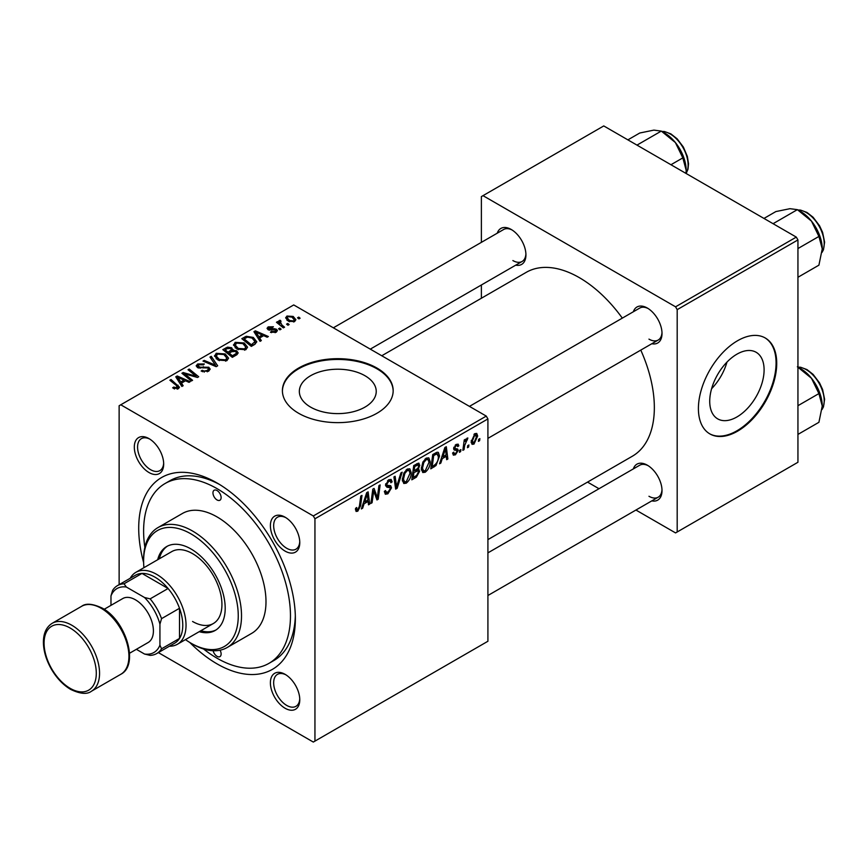 <?xml version="1.0" encoding="UTF-8"?>
<svg xmlns="http://www.w3.org/2000/svg" width="868" height="868" viewBox="0 0 868 868"><rect width="100%" height="100%" fill="white"/><g stroke="black" fill="none" stroke-linecap="round" stroke-linejoin="round"><path stroke-width="1.3" d="M310.603 407.114A38.442 22.199 180 0 1 299.341 391.414A38.442 22.199 180 0 1 323.08 370.907A38.442 22.199 180 0 1 364.972 375.725A38.442 22.199 180 0 1 376.235 391.414A38.442 22.199 180 0 1 352.506 411.92A38.442 22.199 180 0 1 310.603 407.114M376.951 368.054A55.378 31.975 0 0 0 316.592 361.121A55.378 31.975 0 0 0 282.404 390.665A55.378 31.975 0 0 0 298.625 413.276A55.378 31.975 0 0 0 358.983 420.199A55.378 31.975 0 0 0 393.171 390.665A55.378 31.975 0 0 0 376.951 368.054M393.171 391.045A55.378 31.975 0 0 0 376.951 368.802A55.378 31.975 0 0 0 316.896 361.804A55.378 31.975 0 0 0 282.415 391.045M285.084 708.245A20.767 11.989 60 0 1 270.393 682.801A20.767 11.989 60 0 1 285.084 674.327L285.084 674.327A20.767 11.989 60 0 1 299.775 699.76A20.767 11.989 60 0 1 285.084 708.245M285.919 674.837A18.456 10.655 -120 0 0 277.489 674.349A18.456 10.655 -120 0 0 274.657 689.149A18.456 10.655 -120 0 0 286.711 705.413A18.456 10.655 -120 0 0 295.945 706.324A18.456 10.655 -120 0 0 299.742 698.773M148.992 472.528A20.767 11.989 60 0 1 134.312 447.096A20.767 11.989 60 0 1 148.992 438.611L148.992 438.611A20.767 11.989 60 0 1 163.683 464.054A20.767 11.989 60 0 1 148.992 472.528M149.838 439.132A18.456 10.655 -120 0 0 141.397 438.644A18.456 10.655 -120 0 0 138.565 453.432A18.456 10.655 -120 0 0 150.631 469.707A18.456 10.655 -120 0 0 159.864 470.619A18.456 10.655 -120 0 0 163.661 463.067M285.084 551.104A20.767 11.989 60 0 1 270.393 525.661A20.767 11.989 60 0 1 285.084 517.187L285.084 517.187A20.767 11.989 60 0 1 299.775 542.619A20.767 11.989 60 0 1 285.084 551.104M285.919 517.697A18.456 10.655 -120 0 0 277.489 517.209A18.456 10.655 -120 0 0 274.657 532.008A18.456 10.655 -120 0 0 286.711 548.272A18.456 10.655 -120 0 0 295.945 549.184A18.456 10.655 -120 0 0 299.742 541.632M633.347 311.764A20.767 11.989 60 0 1 647.333 308.042L647.333 308.042A20.767 11.989 60 0 1 662.013 333.475A20.767 11.989 60 0 1 651.803 343.739M648.168 308.552A18.456 10.655 -120 0 0 639.727 308.075L469.447 406.387M497.255 233.188A20.767 11.989 60 0 1 511.241 229.477L511.241 229.477A20.767 11.989 60 0 1 525.932 254.91A20.767 11.989 60 0 1 515.711 265.163M512.087 229.987A18.456 10.655 -120 0 0 503.646 229.499L333.366 327.811M633.347 468.904A20.767 11.989 60 0 1 647.333 465.183L647.333 465.183A20.767 11.989 60 0 1 662.013 490.615A20.767 11.989 60 0 1 651.803 500.879M648.168 465.693A18.456 10.655 -120 0 0 639.727 465.215L487.914 552.862M143.621 562.562A110.768 63.95 60 0 1 217.043 482.988A110.768 63.95 60 0 1 295.359 618.645A110.768 63.95 60 0 1 217.043 663.868A110.768 63.95 60 0 1 189.745 642.439M219.528 484.474A103.845 59.957 -120 0 0 170.009 480.666L165.115 483.498A103.845 59.957 -120 0 0 144.858 547.328M487.914 539.614L632.36 456.221A106.146 61.292 -120 0 0 640.779 350.097M622.323 318.122A106.146 61.292 -120 0 0 579.281 277.619A106.146 61.292 -120 0 0 526.214 272.357L381.757 355.761M736.91 416.966A38.442 22.199 120 0 0 762.028 383.092A38.442 22.199 120 0 0 756.136 352.278A38.442 22.199 120 0 0 736.91 354.187A38.442 22.199 120 0 0 711.793 388.061A38.442 22.199 120 0 0 717.695 418.875A38.442 22.199 120 0 0 736.91 416.966M711.608 388.701A38.442 22.199 120 0 0 726.972 362.108M737.561 431.179A55.378 31.975 120 0 0 773.746 382.365A55.378 31.975 120 0 0 765.261 337.988A55.378 31.975 120 0 0 737.561 340.733A55.378 31.975 120 0 0 701.387 389.537A55.378 31.975 120 0 0 709.872 433.913A55.378 31.975 120 0 0 737.561 431.179M709.547 433.729A55.378 31.975 120 0 0 736.91 430.799A55.378 31.975 120 0 0 773.008 382.289A55.378 31.975 120 0 0 764.925 337.804M486.275 416.097L487.914 418.929L314.943 518.782L313.315 515.961L486.275 416.097L293.731 304.939L119.133 405.736L119.133 584.652M314.943 518.782L314.943 741.12L313.315 742.064L158.367 652.606M430.202 461.711C430.224 465.888 428.564 469.404 425.222 472.246L422.77 472.528L421.305 468.807L422.868 462.069L426.264 458.12L428.814 457.87L430.202 461.711L428.901 460.951M442.235 458.662L440.825 463.067L439.544 463.805L444.85 447.552L446.304 446.716L447.866 458.998L446.673 459.693L446.293 456.318L442.235 458.662L441.389 458.163M357.779 511.187L356.075 511.447L355.544 508.366L356.737 507.498L356.629 508.713L357.855 509.603L359.417 506.218L360.784 496.084L361.989 495.389L360.578 505.881L357.779 511.187L355.446 509.841M355.761 508.214L357.855 509.603M384.372 491.429L387.985 492.199L390.296 488.662L389.992 487.686L386.9 487.219L385.555 485.114L388.755 479.776L391.11 479.418L392.086 481.664L390.893 482.782L390.318 481.111L388.712 481.339L386.737 484.344L387.182 485.266L390.698 485.7L391.49 487.849L387.909 493.794L385.316 494.25L384.372 491.364L385.555 490.529L386.097 492.525L384.372 491.527M385.717 483.758L387.182 485.266M402.166 472.203L397.175 488.272L395.656 489.14L393.909 476.966L395.114 476.272L396.611 486.709L400.886 472.941L402.166 472.203M411.215 472.669C411.237 476.847 409.577 480.362 406.235 483.205L403.783 483.487L402.318 479.765L403.88 473.027L407.276 469.078L409.826 468.829L411.215 472.669L409.913 471.921M479.874 438.633L479.603 440.684L478.42 441.367L478.659 439.338L479.874 438.633M487.914 418.929L487.914 641.257L314.943 741.12M418.246 463.132L419.819 465.215L418.246 469.338L419.667 471.172L416.39 477.172L411.812 479.82L413.743 465.519L419.092 463.262M417.41 468.85L419.005 469.479M364.061 503.787L362.65 508.203L361.37 508.941L366.676 492.688L368.13 491.852L369.692 504.134L368.499 504.829L368.108 501.454L364.061 503.787L363.204 503.299M373.294 494.011L372.068 502.767L370.864 503.451L372.817 489.14L374.075 488.413L377.341 497.722L378.925 485.613L380.141 484.919L378.198 499.219L376.951 499.946L373.663 490.67L373.294 494.011L372.242 493.404M455.44 454.799L453.346 455.147L452.608 453.009L453.79 452.152L454.3 453.736L455.494 453.573L457.056 451.197L456.807 450.503L454.224 450.036L453.639 448.637L456.134 444.47L458.152 444.145L458.836 445.816L457.653 446.673L457.197 445.534L456.08 445.696L454.832 447.736L454.951 448.441L457.642 449.006L458.239 450.405L455.44 454.799L452.608 453.161M456.807 450.503L453.671 449.103M453.736 447.747L455.928 448.734M436.018 465.53L430.799 468.85L432.731 454.55L437.038 452.239L438.34 452.38L439.555 456.015L436.018 465.53L434.879 464.868M477.671 436.04L473.971 444.101L472.062 444.318L471.15 441.91L474.904 433.631L476.749 433.425L477.671 436.04L476.239 435.215M468.904 444.969L468.622 447.02L467.44 447.704L467.689 445.675L468.904 444.969M464.651 445.479L464.054 449.657L462.85 450.351L464.25 439.946L465.454 439.251L465.15 441.411L467.082 438.145L467.885 438.025L464.651 445.479L463.588 444.861M460.886 449.602L460.615 451.642L459.432 452.326L459.671 450.297L460.886 449.602M281.124 329.167L279.941 329.851L278.552 328.766L279.767 328.071L281.124 329.167M289.131 324.545L287.948 325.229L286.559 324.144L287.775 323.449L289.131 324.545M233.535 345.28L235.195 342.328L244.223 342.979L247.564 347.2L245.883 349.685L237.018 349.099L233.481 344.78M261.333 340.592L260.053 341.341L253.933 331.674L255.387 330.838L268.375 336.534L267.181 337.218L263.677 335.645L259.63 337.988L261.333 340.592M236.899 354.708L232.32 357.345L222.826 349.641L227.524 347.146L231.68 347.732L232.895 350.249L236.628 350.759L238.19 352.929L236.899 354.708M233.123 349.511L232.895 351.149M217.684 365.797L216.165 366.676L202.993 361.088L204.197 360.394L215.481 365.189L209.969 357.063L211.249 356.325L217.684 365.797M177.18 389.135L176.584 385.674L169.868 380.217L171.072 379.522L179.492 387.215L178.439 388.625L172.645 387.866L173.687 387.085L177.18 387.812L177.734 387.063L177.734 388.962M192.577 380.292L191.372 380.987L181.911 373.262L183.159 372.546L196.125 376.245L188.02 369.735L189.224 369.041L198.707 376.755L197.459 377.471L184.493 373.782L192.577 380.292M313.315 515.961L120.771 404.792M183.159 385.728L181.879 386.466L175.759 376.81L177.213 375.974L190.201 381.67L189.007 382.354L185.502 380.781L181.455 383.124L183.159 385.728M208.559 371.233L201.159 371.048L202.211 370.278L204.197 371.081L207.3 370.419L208.461 369.009L207.712 367.978L197.524 367.576L196.179 365.829L197.687 363.985L204.338 363.963L203.513 364.864L198.989 364.777L197.969 365.971L200.107 367.186L208.787 367.229L210.197 369.128L208.559 371.233M214.548 356.238L216.208 353.287L225.235 353.949L228.577 358.169L226.895 360.654L218.031 360.068L214.494 355.739M270.447 332.26L271.337 331.402L275.113 331.609L275.395 329.981L268.06 329.677L267.051 328.332L268.19 326.878L273.409 326.769L272.368 327.54L269.167 327.507L269.058 328.885L274.386 328.712L276.491 329.243L277.445 330.589L276.1 332.249L270.447 332.26M275.905 332.346L275.395 329.981M269.167 327.507L269.058 330.079M254.693 344.433L251.308 346.386L241.814 338.672L246.262 336.274L253.315 337.435L256.798 341.818L254.693 344.433M294.632 321.54L288.491 321.269L285.637 317.84L286.961 316.039L293.2 316.44L295.879 319.706L294.632 321.54M280.201 321.486L281.84 324.925L284.563 327.193L283.359 327.887L276.447 322.278L277.651 321.583L279.073 322.744L279.127 320.563L280.234 320.27L281.058 321.29L279.778 322.212L279.778 324.979M278.628 321.42L279.127 320.563L279.127 324.448M300.111 318.209L298.928 318.892L297.54 317.807L298.755 317.102L300.111 318.209M203.557 648.982A103.845 59.957 -120 0 0 217.043 658.215A103.845 59.957 -120 0 0 268.961 663.358L273.854 660.537A103.845 59.957 -120 0 0 295.326 615.748M796.303 237.105L797.942 239.926L677.192 309.648L675.564 306.816L796.303 237.105L603.759 125.936L481.382 196.591L481.382 242.356M481.382 284.986L481.382 298.234M677.192 309.648L677.192 531.976L675.564 532.919L635.929 510.037M599.007 488.727L587.528 482.098M677.192 531.976L797.942 462.264L797.942 239.926M675.564 306.816L483.009 195.658M648.96 339.128A18.456 10.655 -120 0 0 658.194 340.05A18.456 10.655 -120 0 0 661.991 332.498M512.88 260.563A18.456 10.655 -120 0 0 522.102 261.474A18.456 10.655 -120 0 0 525.899 253.923M648.96 496.268A18.456 10.655 -120 0 0 658.194 497.19A18.456 10.655 -120 0 0 661.991 489.639M183.159 374.282L183.159 372.546M196.125 377.113L196.125 376.245M189.224 370.723L189.224 369.041M184.493 375.367L184.493 373.782M177.213 379.099L177.213 375.974M181.455 385.793L181.455 383.124M178.96 379.11L180.761 381.974L184.005 380.108L177.571 377.211L178.96 379.11L178.96 381.855M180.761 384.719L180.761 381.974M177.571 379.674L177.571 377.211M184.005 381.649L184.005 380.108M173.687 388.582L173.687 387.085M174.566 388.983L174.566 387.725M171.072 381.193L171.072 379.522M178.027 388.842L178.027 385.164M202.211 371.569L202.211 370.278M202.569 371.721L202.569 370.495M204.197 372.155L204.197 371.081M207.3 371.819L207.3 370.419M197.687 367.663L197.687 363.985M198.642 368.054L198.642 366.849M200.107 368.282L200.107 367.186M208.787 371.103L208.787 367.229M204.197 361.598L204.197 360.394M215.481 366.383L215.481 365.189M211.249 358.972L211.249 356.325M216.208 358.799L216.208 353.287M225.235 355.468L225.235 353.949M216.36 356.205L219.278 359.406L225.647 359.829L226.798 358.072L223.933 354.556L217.51 354.079L216.36 356.205L216.36 358.918L216.36 356.205M219.278 360.676L219.278 359.406M225.647 361.186L225.647 359.829M227.524 348.48L227.524 347.146M235.749 355.37L236.378 352.712L235.412 351.421L231.723 351.692L231.68 347.732M236.628 354.86L236.628 350.759M225.137 349.847L228.1 352.245L231.485 349.75L231.485 351.833L231.485 349.75L230.541 348.448L227.177 348.676L225.137 349.847L225.137 351.518M228.1 353.916L228.1 352.245M229.206 354.817L229.206 353.146L232.407 355.75L235.749 353.753M232.407 357.291L232.407 355.75M231.723 351.692L229.206 353.146M271.337 332.672L271.337 331.402M275.113 332.704L275.113 331.609M268.19 329.742L268.19 326.878M269.85 330.198L269.85 329.211M274.386 329.699L274.386 328.712M276.491 331.999L276.491 329.243M255.387 333.974L255.387 330.838M259.63 340.668L259.63 337.988M257.134 333.974L258.946 336.838L262.179 334.972L255.745 332.075L257.134 333.974L257.134 336.73M258.946 339.583L258.946 336.838M255.745 334.538L255.745 332.075M262.179 336.513L262.179 334.972M246.262 337.652L246.262 336.274M253.315 338.932L253.315 337.435M244.125 338.878L251.394 344.791L255.008 341.58L252.056 338.075L247.543 337.131L244.125 338.878L244.125 340.549M251.394 346.332L251.394 344.791M252.924 345.453L252.924 343.912M235.195 347.829L235.195 342.328M244.223 344.509L244.223 342.979M235.347 345.247L238.266 348.448L244.635 348.871L245.785 347.113L242.921 343.598L236.497 343.12L235.347 345.247L235.347 347.959L235.347 345.247M238.266 349.706L238.266 348.448M244.635 350.227L244.635 348.871M286.961 320.184L286.961 316.039M293.2 318.003L293.2 316.44M287.948 316.668L287.2 317.786L289.554 320.509L293.601 320.943L294.274 319.869L292.006 317.124L287.948 316.668M289.554 321.768L289.554 320.509M293.601 321.985L293.601 320.943M287.775 325.099L287.775 323.449M277.651 323.254L277.651 321.583M279.073 324.404L279.073 322.744M280.234 321.464L280.234 320.27M279.767 329.721L279.767 328.071M298.755 318.762L298.755 317.102M478.572 440.087L479.603 440.684M415.056 476.402L416.39 477.172M417.052 463.61L419.819 465.215M416.673 469.447L419.667 471.172M414.72 466.496L414.112 470.944L417.975 468.178L418.636 465.953L418.213 464.879L414.72 466.496L413.689 465.899M413.092 470.358L414.112 470.944M415.414 464.543L416.749 465.313M413.895 472.626L413.233 477.454L416.629 475.425L418.484 471.823L418.094 470.706L413.895 472.626L412.864 472.029M412.213 476.857L413.233 477.454M415.067 470.402L416.412 471.172M402.405 480.991L406.235 483.205M404.814 473.505L403.501 479.147L404.521 481.762L406.322 481.61L410.032 473.212L409.023 470.489L407.233 470.64L404.814 473.505L403.902 472.973M402.372 478.485L403.501 479.147M406.072 469.968L407.233 470.64M395.385 487.23L397.175 488.272M395.19 485.896L396.611 486.709M384.372 491.755L387.909 493.794M388.777 479.754L392.086 481.664M388.528 479.906L392.086 481.957M387.54 480.666L388.712 481.339M385.598 484.442L391.49 487.849M359.536 505.284L360.578 505.881M361.772 507.693L362.65 508.203M368.325 503.353L369.692 504.134M366.773 500.673L368.108 501.454M366.285 497.049L364.712 501.878L367.945 500.001L367.229 493.805L366.285 497.049L365.417 496.55M363.844 501.368L364.712 501.878M366.459 493.36L367.229 493.805M371.048 502.171L372.068 502.767M375.746 496.8L377.341 497.722M376.245 498.091L378.198 499.219M372.687 490.105L373.663 490.67M453.639 448.68L456.622 450.394M456.318 444.362L458.836 445.816M455.179 445.186L456.08 445.696M453.899 447.194L454.832 447.736M455.092 448.593L458.239 450.405M439.946 462.557L440.825 463.067M446.499 458.217L447.866 458.998M444.948 455.548L446.293 456.318M444.459 451.913L442.886 456.742L446.119 454.875L445.414 448.669L444.459 451.913L443.591 451.414M442.018 456.243L442.886 456.742M444.633 448.224L445.414 448.669M432.85 466.138L434.184 466.908M438.253 455.266L439.555 456.015M433.707 455.526L432.221 466.485L433.75 465.606C436.897 463.458 438.438 460.452 438.362 456.611L436.929 453.888L433.707 455.526L432.676 454.94M431.201 465.899L432.221 466.485M435.4 453.009L437.537 454.007L435.606 452.89M421.392 470.033L425.222 472.246M423.801 462.536L422.488 468.188L423.508 470.803L425.309 470.651L429.02 462.253L428.011 459.53L426.221 459.682L423.801 462.536L422.89 462.015M421.36 467.526L422.488 468.188M425.06 459.009L426.221 459.682M471.172 442.485L473.971 444.101M474.416 433.946L475.859 434.781L474.85 434.857L472.333 441.074L473.982 442.897L476.489 436.712L473.95 434.336M471.237 440.445L472.333 441.074M471.15 441.942L473.982 442.897M467.592 446.423L468.622 447.02M463.024 449.06L464.054 449.657M464.13 440.825L465.15 441.411M466.203 439.099L467.407 439.805M466.029 439.392L466.81 439.837M459.584 451.045L460.615 451.642M217.043 490.529A5.772 3.331 -120 0 0 214.157 490.236A5.772 3.331 -120 0 0 213.268 494.858A5.772 3.331 -120 0 0 217.043 499.946A5.772 3.331 -120 0 0 219.929 500.228A5.772 3.331 -120 0 0 220.808 495.606A5.772 3.331 -120 0 0 217.043 490.529M213.137 650.729A5.772 3.331 -120 0 0 217.043 656.327A5.772 3.331 -120 0 0 219.929 656.62A5.772 3.331 -120 0 0 220.06 650.197M199.217 631.676A48.456 27.982 -120 0 0 215.166 630.472A48.456 27.982 -120 0 0 222.588 591.64A48.456 27.982 -120 0 0 190.927 548.934A48.456 27.982 -120 0 0 166.699 546.536A48.456 27.982 -120 0 0 157.683 559.73M167.535 546.081A48.456 27.982 -120 0 0 159.311 558.797M185.47 639.618A66.923 38.637 -120 0 0 190.927 643.145A66.923 38.637 -120 0 0 238.255 615.824A66.923 38.637 -120 0 0 190.927 533.863A66.923 38.637 -120 0 0 143.611 561.184A66.923 38.637 -120 0 0 143.925 567.672M192.566 644.089L190.927 643.145L192.566 644.089A69.234 39.971 60 0 0 227.177 647.517L251.655 633.38A69.234 39.971 -120 0 0 262.266 577.904A69.234 39.971 -120 0 0 217.043 516.905A69.234 39.971 -120 0 0 182.421 513.476L157.954 527.603A69.234 39.971 60 0 1 192.566 531.032A69.234 39.971 60 0 1 237.789 592.041A69.234 39.971 60 0 1 227.177 647.517M268.961 663.358A103.845 59.957 -120 0 0 284.878 580.149A103.845 59.957 -120 0 0 217.043 488.641A103.845 59.957 -120 0 0 165.115 483.498M130.222 578.251A41.534 23.979 60 0 1 135.896 572.316L171.799 551.581A41.534 23.979 60 0 1 192.566 553.643A41.534 23.979 60 0 1 219.702 590.251A41.534 23.979 60 0 1 213.333 623.528A41.534 23.979 60 0 1 192.566 621.477M143.611 561.184L143.611 559.296A69.234 39.971 60 0 1 157.954 527.603M200.855 630.732A48.456 27.982 -120 0 0 215.969 629.973M822.246 248.877A30.456 17.588 60 0 0 811.482 221.123A30.456 17.588 -120 0 0 800.708 211.575L797.377 209.655L811.482 221.123L818.915 236.443L822.246 248.877L818.915 265.163L797.942 277.272M797.942 248.552L818.915 236.443M773.073 223.694L797.377 209.655L789.945 208.689L775.851 211.575L763.97 218.432M797.377 366.795L811.482 378.264A30.456 17.588 -120 0 0 800.708 368.716L797.942 367.121L800.578 367.24L806.958 369.584L813.099 374.39L819.511 382.842L822.593 389.493L824.6 399.291L823.461 406.886L822.05 409.522M797.942 405.692L818.915 393.584L822.246 406.018L818.915 422.304L797.942 434.412M822.246 406.018A30.456 17.588 60 0 0 811.482 378.264L818.915 393.584M670.953 164.736L682.834 157.878L686.165 170.312L686.002 173.426M636.982 145.119L661.297 131.09L675.391 142.558L682.834 157.878M627.879 139.867L639.759 133.01L653.854 130.124L661.297 131.09M686.165 170.312A30.456 17.588 -120 0 0 675.391 142.558A30.456 17.588 -120 0 0 663.369 132.327M135.896 572.316A41.534 23.979 60 0 1 167.904 583.437A41.534 23.979 60 0 1 186.034 625.242A41.534 23.979 60 0 1 177.43 644.251A41.534 23.979 60 0 1 169.455 646.204M136.363 649.318L144.533 654.038A36.923 21.32 -120 0 0 159.929 645.152L161.556 648.797A39.234 22.655 60 0 1 156.696 653.561L174.652 643.199A39.234 22.655 -120 0 0 179.513 638.436A39.234 22.655 -120 0 0 182.768 625.242A39.234 22.655 -120 0 0 179.513 608.284A39.234 22.655 -120 0 0 168.088 588.504L141.983 573.423A39.234 22.655 -120 0 0 135.419 575.256L117.473 585.618A39.234 22.655 60 0 1 124.026 583.795L126.37 587.028A36.923 21.32 -120 0 0 110.974 595.915L110.974 605.354M161.556 648.797L179.513 638.436L179.513 608.284L161.556 618.645L159.929 624.168A36.923 21.32 -120 0 0 144.533 597.51L150.142 598.866L168.088 588.504A39.234 22.655 -120 0 0 141.983 573.423L124.026 583.795M110.974 595.915L112.612 590.381A39.234 22.655 60 0 1 117.473 585.618M156.696 653.561A39.234 22.655 60 0 1 150.142 655.383L144.533 654.038M159.929 645.152L159.929 624.168M144.533 597.51L126.37 587.028M150.142 598.866A39.234 22.655 60 0 1 161.556 618.645M104.16 609.293L122.757 598.551A25.389 14.658 60 0 1 135.451 599.81A25.389 14.658 60 0 1 152.041 622.172A25.389 14.658 60 0 1 148.146 642.515L129.538 653.257M189.018 375.193L189.018 374.13M193.271 376.343L193.271 375.312M186.826 377.276L186.826 375.562M203.34 367.945L203.34 366.687M212.096 364.951L212.096 363.692M225.745 349.489L225.745 347.949M230.031 352.679L230.031 351.128M234.642 356.01L234.642 354.469M271.575 330.068L271.575 329.07M244.657 338.574L244.657 337.034M281.84 326.65L281.84 324.925M394.723 482.63L396.209 483.487M385.609 485.787L388.321 487.349M373.869 491.472L375.627 492.492M374.824 494.391L376.734 495.487M434.098 453.758L435.432 454.528M822.072 252.187A25.389 14.658 -120 0 0 806.264 212.519A25.389 14.658 -120 0 0 798.104 210.067M822.072 409.327A25.389 14.658 -120 0 0 806.264 369.659A25.389 14.658 -120 0 0 798.104 367.207M686.078 173.459A25.389 14.658 -120 0 0 670.172 133.943A25.389 14.658 -120 0 0 662.013 131.502M71.816 625.242A39.234 22.655 60 0 1 97.444 659.81A39.234 22.655 60 0 1 91.433 691.243C87.147 694.563 80.225 693.955 70.666 689.42C63.071 684.895 56.615 678.082 51.277 668.957C46.112 659.799 43.487 650.826 43.4 642.049C43.487 633.184 46.416 626.935 52.199 623.3A39.234 22.655 60 0 1 71.816 625.242M70.189 688.357A36.923 21.32 -120 0 0 96.294 673.286A36.923 21.32 -120 0 0 70.189 628.063A36.923 21.32 -120 0 0 44.073 643.145A36.923 21.32 -120 0 0 70.189 688.357M81.57 606.341C85.813 603.021 92.735 603.64 102.337 608.164C125.838 620.533 139.509 664.986 120.804 674.284A39.234 22.655 -120 0 0 126.815 642.852A39.234 22.655 -120 0 0 101.187 608.284A39.234 22.655 -120 0 0 81.57 606.341L52.199 623.3M208.461 369.009L208.461 371.298M197.969 365.971L197.969 367.804M226.798 358.072L226.798 360.708M236.378 352.712L236.378 355.001M268.613 328.245L268.613 329.938M255.008 341.58L255.008 344.249M245.785 347.113L245.785 349.739M287.2 317.786L287.2 320.39M294.274 319.869L294.274 321.724M418.213 464.879L416.531 463.903M418.094 470.706L416.314 469.675M409.023 470.489L406.94 469.284M404.521 481.762L402.351 480.503M390.318 481.111L388.397 479.993M356.998 509.711L355.479 508.832M454.3 453.736L452.803 452.868M456.72 450.449L453.639 448.669M457.197 445.534L455.765 444.698M455.071 448.572L453.725 447.801M428.011 459.53L425.928 458.326M423.508 470.803L421.338 469.545M822.05 252.382L823.461 249.745L824.6 242.15L822.593 232.353L819.511 225.702L813.099 217.25L806.958 212.443L800.578 210.099L797.931 209.969M487.914 438.362L658.194 340.05M658.194 497.19L487.914 595.502M522.102 261.474L370.289 349.131M661.839 131.404L664.487 131.524L670.866 133.878L677.17 138.847L683.387 147.072L687.358 156.457L688.519 163.726L687.988 169.26L686.165 173.513M177.43 644.251L213.333 623.528M120.804 674.284L91.433 691.243"/></g></svg>
